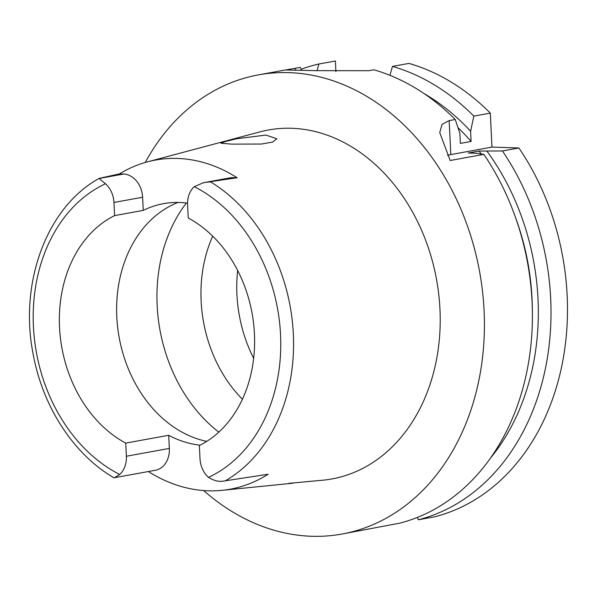 <?xml version="1.0" encoding="UTF-8"?>
<svg xmlns="http://www.w3.org/2000/svg" width="597" height="597" viewBox="0 0 597 597"><rect width="100%" height="100%" fill="white"/><g stroke="black" fill="none" stroke-linecap="round" stroke-linejoin="round"><path stroke-width="0.9" d="M148.362 471.526A169.175 132.213 79.7 0 0 222.077 490.331A169.175 132.213 79.7 0 0 268.135 474.249L223.218 481.122C218.786 481.921 213.875 480.675 208.487 477.384A22.776 17.798 79.7 0 1 200.002 458.668L199.361 445.534A123.676 96.654 -100.3 0 0 254.434 333.768A123.676 96.654 -100.3 0 0 188.234 218.017L187.585 204.883A22.776 17.798 79.7 0 1 194.264 186.667L203.48 182.697L237.143 177.764L233.076 177.63A22.776 17.798 -100.3 0 0 230.099 177.846L203.48 182.697M187.555 203.152A123.676 96.654 -100.3 0 0 163.451 203.674A123.676 96.654 -100.3 0 0 143.25 210.383L142.608 197.241A22.776 17.798 -100.3 0 0 123.557 174.033L119.482 173.899A168.011 131.303 79.7 0 1 147.466 161.854A168.011 131.303 79.7 0 1 237.151 177.764M206.771 441.37A123.676 96.654 79.7 0 1 116.803 316.925A123.676 96.654 79.7 0 1 178.018 202.45M143.25 210.383L114.609 215.599A123.676 96.654 -100.3 0 0 59.528 327.365A123.676 96.654 -100.3 0 0 125.736 443.108L126.377 456.25A22.776 17.798 79.7 0 1 119.698 474.466L114.549 477.69L113.751 477.667C73.349 454.22 42.38 406.154 32.999 353.32C19.119 282.344 46.924 206.958 99.169 178.413M114.609 215.599L113.967 202.465A22.776 17.798 79.7 0 0 105.482 183.749L99.08 178.496L123.557 174.033M99.714 178.242L119.482 173.899M288.829 483.346L323.402 480.145A177.346 138.601 -100.3 0 0 439.952 309.052A177.346 138.601 -100.3 0 0 259.926 131.892L147.466 161.854M231.673 144.123L261.292 144.049L272.672 142.064L276.784 138.75L265.911 135.071L236.569 138.773L225.099 141.601L220.935 143.22L231.673 144.123M293.12 483.189L222.077 490.331M114.549 477.69L155.481 470.235A22.776 17.798 -100.3 0 0 169.339 448.414L168.697 435.28A123.676 96.654 -100.3 0 0 200.07 445.175M168.697 435.28L125.736 443.108M212.696 236.166A125.542 98.117 -100.3 0 0 201.137 301.239A125.542 98.117 -100.3 0 0 242.419 399.236M253.665 358.334A125.542 98.117 79.7 0 1 236.942 294.709A125.542 98.117 79.7 0 1 237.651 270.471M389.945 75.334L392.46 66.409L408.938 63.409A233.352 182.369 -100.3 0 1 490.309 113.109L491.973 147.086L518.927 147.974A233.352 182.369 -100.3 0 1 567.15 295.358A233.352 182.369 -100.3 0 1 434.788 516.778L418.31 519.778L417.318 517.442M335.91 71.625L335.387 60.991L318.91 63.991L317.029 70.662M392.46 66.409A233.352 182.369 79.7 0 1 473.831 116.109L470.608 131.258L471.108 141.429L460.362 143.392L459.869 133.221L455.227 119.504L449.168 120.609L442.011 124.37L439.75 132.624L450.183 160.503L483.846 154.369L476.331 153.272L468.257 153.011L479.003 151.056L502.45 150.974L518.927 147.974M447.481 155.265A46.67 4.858 177.2 0 1 450.817 154.593L491.973 147.086M502.45 150.974A233.352 182.369 79.7 0 1 550.673 298.366A233.352 182.369 79.7 0 1 418.31 519.778M483.846 154.369A233.352 182.369 -100.3 0 1 532.069 301.754A233.352 182.369 -100.3 0 1 399.706 523.166L342.051 534.024A233.352 182.369 79.7 0 1 203.644 490.547M301.112 69.274A233.352 182.369 79.7 0 1 318.91 63.991M301.418 69.991L300.306 67.386L295.284 68.297L295.366 69.871M295.284 68.297L285.359 69.983L316.768 70.647L368.842 70.715L373.856 69.797A233.352 182.369 -100.3 0 1 455.227 119.504M490.309 113.109L473.831 116.109M145.235 162.481A233.352 182.369 79.7 0 1 258.359 74.894A233.352 182.369 79.7 0 1 484.077 310.5A233.352 182.369 79.7 0 1 342.051 534.024M532.345 309.433A214.681 167.779 -100.3 0 0 532.031 298.597A214.681 167.779 -100.3 0 0 515.659 217.905M481.234 153.981A214.681 167.779 -100.3 0 0 479.003 151.056M487.07 151.317A222.256 173.697 79.7 0 1 538.001 298.791A222.256 173.697 79.7 0 1 490.562 458.003M471.108 141.429A214.681 167.779 -100.3 0 0 457.996 127.639M424.146 93.632A222.256 173.697 79.7 0 1 470.608 131.258M194.264 186.667A156.802 122.542 79.7 0 1 280.538 334.626A156.802 122.542 79.7 0 1 208.487 477.384M233.076 177.63L208.592 182.092M142.608 197.241L113.967 202.465M119.698 474.466A156.802 122.542 79.7 0 1 33.425 326.507A156.802 122.542 79.7 0 1 105.482 183.749M210.51 181.876A166.123 129.825 79.7 0 1 293.328 333.872A166.123 129.825 79.7 0 1 225.136 480.906M126.377 456.25L169.339 448.414M218.808 432.138A147.011 114.893 79.7 0 1 157.16 305.612A147.011 114.893 79.7 0 1 186.391 203.002M449.168 120.609L450.825 154.586M285.515 69.946L258.359 74.894"/></g></svg>

